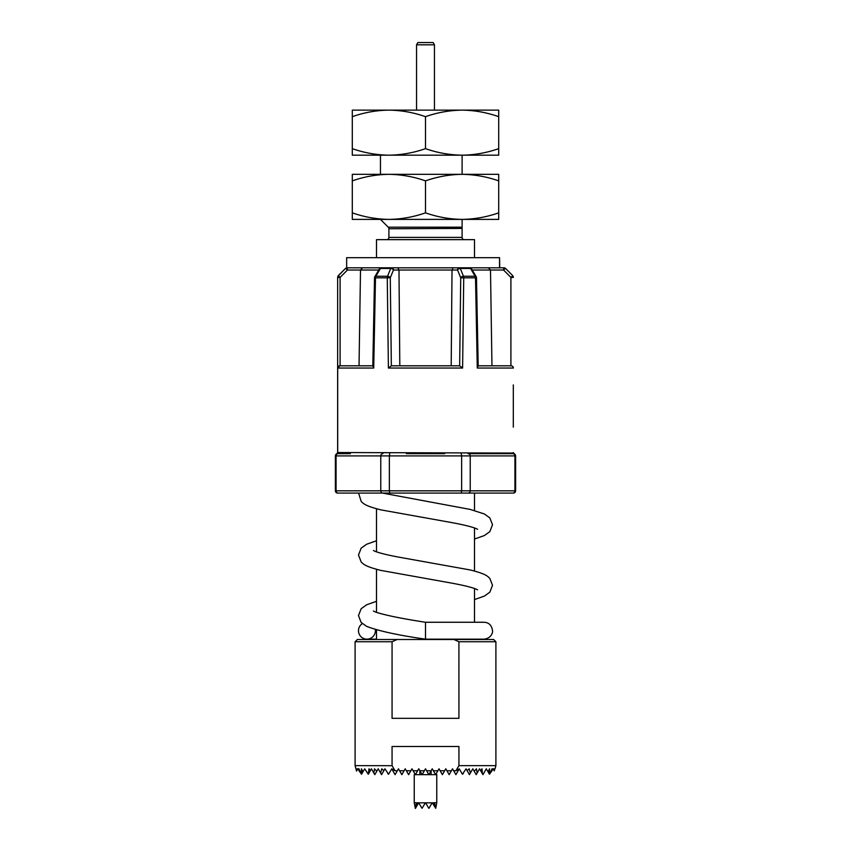 <?xml version="1.0" encoding="UTF-8"?>
<svg xmlns="http://www.w3.org/2000/svg" width="851" height="851" viewBox="0 0 851 851"><rect width="100%" height="100%" fill="white"/><g stroke="black" fill="none" stroke-linecap="round" stroke-linejoin="round"><path stroke-width="1.28" d="M362.345 623.623A8.446 8.446 0 0 0 366.93 639.165A8.446 8.446 0 0 0 375.291 629.506M425.5 630.708L425.5 639.165L484.07 639.165C491.708 638.293 492.942 631.836 492.516 630.708C491.729 625.304 488.91 622.485 484.07 622.262L425.5 622.262L425.5 630.708M433.382 770.761L435.638 774.665L437.893 770.761L433.382 770.761L432.255 768.804L428.883 774.665L425.5 768.804L424.372 770.761L419.873 770.761L419.873 774.665M426.628 770.761L431.127 770.761L431.127 774.665M435.712 808.322L433.361 804.503L434.51 802.599L435.712 808.322L436.765 802.823L436.765 774.665L414.235 774.665L414.235 802.823L415.362 808.45L418.618 802.823L416.586 802.823L417.639 804.503M415.288 808.322L416.394 802.823L414.235 802.599M418.618 802.823L422.043 808.322L425.372 802.823L418.873 802.823M434.414 802.823L425.628 802.823L428.702 808.152M436.765 802.599L434.606 802.823M391.715 768.804L395.087 774.665L397.343 770.761L395.055 770.761L391.768 768.804L388.567 774.25L384.95 768.804L383.897 770.634L381.748 768.804L380.61 772.995L378.195 768.804L376.78 771.251L374.514 768.804L373.855 772.995L371.44 768.804L370.376 770.634L368.994 768.804L368.292 774.25L364.707 768.804L363.005 771.708L361.42 768.804L361.547 774.229L358.973 768.804L359.218 771.049L357.92 768.804L357.537 769.474L357.282 768.804L356.877 770.612L356.282 768.804L356.58 771.123L355.101 765.645L392.088 765.698M458.923 641.75L458.934 718.34L392.066 718.34L392.066 641.75L355.101 641.75L357.356 639.505L493.644 639.505L495.899 641.75L495.899 765.645L458.934 765.645L455.945 770.761L453.657 770.761L455.913 774.665L459.263 768.857L455.945 770.761M495.899 641.75L458.934 641.75L454.232 639.644M355.101 641.75L355.101 765.645M458.934 765.645L458.934 746.497L392.066 746.497L392.066 765.645L395.055 770.761M376.504 508.77L376.504 551.863M376.504 569.308L376.504 612.401M376.504 629.846L376.504 639.505M477.581 529.301L475.858 528.46C471.401 526.705 463.476 524.769 452.094 522.652L380.748 509.845C367.887 506.568 364.005 504.569 361.164 501.367L358.59 493.08L347.804 493.08L503.196 493.08L474.496 493.08L474.496 510.494M474.496 527.939L474.496 571.042M474.496 588.477L474.496 622.262M474.496 257.683L474.496 239.652L376.504 239.652L376.504 257.683M464.359 239.652A2.255 2.255 0 0 1 462.104 237.408L462.104 219.388C474.581 219.207 486.793 217.026 498.707 212.846L498.707 180.869C486.793 176.689 474.581 174.508 462.104 174.327L462.114 155.18C449.551 154.988 437.35 152.808 425.5 148.648C413.575 152.829 401.374 155.01 388.896 155.18L352.293 155.18L352.293 148.648C364.239 152.829 376.44 155.01 388.896 155.18L462.104 155.18C474.507 155.02 486.708 152.84 498.707 148.648L498.707 155.18L462.104 155.18M386.641 239.652A2.255 2.255 0 0 0 388.896 237.408L388.896 228.759A2.255 2.255 0 0 0 388.237 227.174L380.45 219.388M416.543 44.805L417.841 42.55L433.159 42.55L434.457 44.805L416.543 44.805L416.543 110.13M434.457 44.805L434.457 110.13M478.188 365.802L511.1 365.802L491.963 365.802L490.495 270.033L472.252 270.033M499.548 267.81L499.548 257.683L346.655 257.683L346.655 267.81L503.973 267.81A2.255 2.255 0 0 1 505.568 268.469L512.696 275.607L513.355 277.192M499.548 257.683L499.76 267.81M406.352 453.657L444.647 453.657M461.253 453.657L461.646 455.913L389.354 455.913L389.354 490.825L461.646 490.825L461.646 455.913L470.231 455.913A2.255 2.117 90 0 0 468.114 453.657L512.813 453.657A2.255 2.117 90 0 1 514.929 455.913L470.231 455.913L470.231 490.825L514.929 490.825L514.929 455.913L515.61 455.721L515.61 490.825A2.255 2.255 0 0 1 513.355 493.08L512.813 493.08L513.355 493.08M513.302 427.17L513.313 384.929M471.603 268.927A2.255 2.255 0 0 0 469.656 267.81A2.255 1.266 90 0 1 470.56 268.469L460.295 268.469A2.255 1.457 157.9 0 0 457.561 270.033A2.255 2.042 90 0 1 459.593 267.81A2.255 0.979 90 0 1 460.295 268.469L463.455 276.256L475.135 276.256L470.56 268.469A2.255 1.287 149.5 0 1 471.603 268.927L476.177 276.703A2.255 1.287 149.5 0 0 475.135 276.256A2.255 1.276 90 0 1 475.507 277.83L476.486 277.798L478.198 366.228L477.783 365.802L477.283 368.036L475.507 277.83L463.731 277.83L462.604 368.036L388.396 368.036L387.269 277.83L375.493 277.83L373.717 368.036L337.687 368.036L337.698 452.541L337.687 384.929M337.687 376.482L337.687 368.036A2.255 2.213 -90 0 1 339.9 365.802L372.812 365.802M515.61 490.825L514.929 490.825A2.255 2.117 90 0 1 512.813 493.08L337.645 493.08A2.255 2.255 0 0 1 335.39 490.825L335.39 455.913A2.255 2.255 0 0 1 337.645 453.657L350.378 453.657M337.645 493.08L338.187 493.08A2.255 2.117 -90 0 1 336.071 490.825L380.769 490.825L380.769 455.913L336.071 455.913L336.071 490.825L335.39 490.825M464.582 493.08L386.418 493.08M338.187 453.657L336.911 453.594L337.698 452.541L336.911 453.594L337.645 453.657A2.255 2.255 0 0 0 335.39 455.913L336.071 455.913A2.255 2.117 90 0 1 338.187 453.657M500.622 453.657L513.355 453.657A2.255 2.255 0 0 1 515.61 455.913L515.61 455.913M362.547 267.81L360.505 270.033L359.037 365.802L339.783 365.813M453.104 267.81L452.019 270.033L451.19 365.802L399.81 365.802L398.981 270.033L393.439 270.033L390.279 277.809L391.343 365.802L459.657 365.802L462.604 368.036M378.748 270.033L347.442 270.033L340.092 277.405L338.315 275.852L345.432 268.469L338.304 275.607L337.645 277.192M379.397 268.927A2.255 2.255 0 0 1 381.344 267.81A2.255 1.266 90 0 0 380.44 268.469L375.865 276.256A2.255 1.287 -149.5 0 0 374.823 276.703A2.255 2.255 0 0 0 374.514 277.798L375.493 277.83A2.255 1.276 90 0 1 375.865 276.256L387.545 276.256L390.705 268.469L380.44 268.469A2.255 1.287 -149.5 0 0 379.397 268.927L374.823 276.703M505.568 268.469L512.696 275.607M511.217 365.813L511.1 365.802A2.255 2.255 0 0 1 513.355 368.058L513.355 367.94M513.493 453.062L337.645 452.53L337.645 277.447L337.645 452.53L336.9 453.594L337.507 453.062M513.302 452.541L515.61 455.721M347.24 267.81A2.255 2.245 90 0 0 345.655 268.469L347.442 270.033L347.24 267.81M338.315 275.852A2.255 2.245 180 0 0 337.645 277.447L340.092 277.405L340.092 365.802M339.9 365.802A2.255 2.255 0 0 0 337.645 368.058L339.9 365.802A2.255 2.255 0 0 0 337.645 368.058L337.645 367.94M373.217 365.802L373.717 368.036M391.407 267.81A2.255 0.979 90 0 0 390.705 268.469A2.255 1.457 -157.9 0 1 393.439 270.033A2.255 2.042 90 0 0 391.407 267.81M336.911 453.594L335.39 455.721M387.545 276.256A2.255 0.968 90 0 0 387.269 277.83L390.279 277.809A2.255 1.457 -157.9 0 0 387.545 276.256M397.896 267.81L398.981 270.033L457.561 270.033L460.721 277.809L463.731 277.83A2.255 0.968 90 0 0 463.455 276.256A2.255 1.457 157.9 0 0 460.721 277.809L459.657 365.802M391.343 365.802L388.396 368.036M488.453 267.81L490.495 270.033L503.558 270.033L505.345 268.469A2.255 2.245 -90 0 0 503.76 267.81L503.558 270.033L510.908 277.405L512.685 275.852A2.255 2.245 180 0 1 513.355 277.447L510.908 277.405L510.908 365.802M513.313 368.036L513.355 368.058A2.255 2.255 0 0 0 511.1 365.802A2.255 2.213 90 0 1 513.313 368.036L477.283 368.036M462.104 228.419L388.896 228.759M397.109 639.505L392.066 641.75M406.352 770.761L408.608 774.665L410.863 770.761L406.352 770.761L405.225 768.804L404.097 770.761L399.598 770.761L398.47 768.804L397.343 770.761M494.718 768.804L494.271 770.868M493.463 769.474L493.718 768.804L493.463 769.474L493.08 768.804L491.782 771.049L492.027 768.804L489.453 774.229L491.782 771.049M486.293 768.804L482.942 774.665L486.293 768.804L489.282 773.942L489.58 768.804L487.995 771.708M480.624 770.634L482.357 773.655L482.006 768.804L480.624 770.634L479.56 768.804L477.145 772.995L476.486 768.804L474.22 771.251L476.188 774.665L477.145 772.995M469.422 774.665L470.39 772.995L469.252 768.804L467.103 770.634L469.422 774.665M364.707 768.857L368.292 774.25M453.657 770.761L452.53 768.804L451.402 770.761L446.903 770.761L445.775 768.804L444.647 770.761L440.137 770.761L442.392 774.665L444.647 770.761M467.103 770.634L466.05 768.804L462.433 774.25L459.263 768.857M373.855 772.995L374.812 774.665L376.78 771.251M359.218 771.049L361.547 774.229M361.718 773.942L363.005 771.708M368.643 773.655L370.376 770.634M380.61 772.995L381.578 774.665L383.897 770.634M474.22 771.251L472.805 768.804L470.39 772.995M482.708 774.25L482.357 773.655M494.123 770.612L493.58 769.676M357.92 768.804L358.973 768.804M387.748 773.655L388.567 774.25M399.598 770.761L401.842 774.665L404.097 770.761M413.107 770.761L415.362 774.665L417.618 770.761L413.107 770.761L411.98 768.804L410.863 770.761M417.618 770.761L418.745 768.804L422.117 774.665L424.372 770.761M446.903 770.761L449.158 774.665L451.402 770.761M492.027 768.804L493.08 768.804M462.433 774.25L463.252 773.655M440.137 770.761L439.02 768.804L437.893 770.761M433.361 804.503L432.382 802.823M432.127 802.823L428.957 808.322M498.707 148.648L498.707 116.672C486.708 112.47 474.507 110.29 462.104 110.13L462.104 110.13C449.551 110.322 437.35 112.502 425.5 116.672L425.5 148.648M352.293 116.672C364.239 112.481 376.44 110.3 388.896 110.13L352.293 110.13L352.293 148.648M498.707 116.672L498.707 110.13L388.886 110.13C401.374 110.3 413.575 112.481 425.5 116.672M498.707 180.869L498.707 174.327L462.104 174.327C449.658 174.498 437.457 176.678 425.5 180.869L425.5 212.846C437.457 217.037 449.658 219.207 462.104 219.388L388.896 219.388C401.374 219.207 413.575 217.026 425.5 212.846M352.293 180.869C364.239 176.678 376.44 174.498 388.896 174.327L352.293 174.327L352.293 212.846C364.239 217.037 376.44 219.207 388.896 219.388L352.293 219.388L352.293 212.846M462.104 174.327L388.896 174.327C401.374 174.508 413.575 176.689 425.5 180.869M462.104 219.388L498.707 219.388L498.707 212.846M388.896 237.408L462.104 237.408M388.237 227.174L462.104 227.174M461.253 493.08L461.646 490.825L470.231 490.825A2.255 2.117 90 0 1 468.114 493.08M389.747 453.657L389.354 455.913L380.769 455.913A2.255 2.117 90 0 1 382.886 453.657M382.886 493.08A2.255 2.117 -90 0 1 380.769 490.825L389.354 490.825L389.747 493.08M366.93 639.165L376.504 639.165M382.45 493.08L470.252 509.43L484.368 513.983L489.836 517.897L492.516 524.769L489.836 531.641L484.368 535.556L474.496 539.034M376.504 540.768L366.632 544.246L361.164 548.161L358.484 555.033L361.164 561.915C364.005 565.107 367.887 567.106 380.748 570.383L452.094 583.19C463.476 585.307 471.401 587.243 475.858 588.998L477.581 589.839M373.419 550.512L375.142 551.342C379.599 553.097 387.524 555.033 398.906 557.16L470.252 569.968C483.113 573.234 486.995 575.233 489.836 578.435L492.516 585.307L489.836 592.179L484.368 596.094L474.496 599.583M376.504 601.306L366.632 604.784L361.164 608.71L358.484 615.581L361.122 622.4L366.462 626.283C378.45 630.953 398.13 635.24 425.5 639.165M373.419 611.039L376.025 612.231C386.077 615.401 402.566 618.741 425.5 622.262M345.432 268.469L347.027 267.81M372.802 366.228L374.514 277.798M476.486 277.798A2.255 2.255 0 0 0 476.177 276.703M380.45 155.18L380.45 174.327M495.048 768.804L495.899 765.645"/></g></svg>
